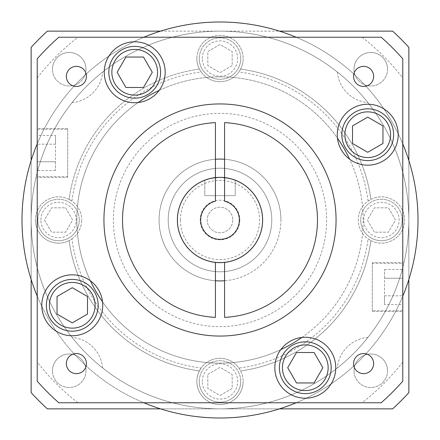 <?xml version="1.0" encoding="UTF-8"?>
<svg xmlns="http://www.w3.org/2000/svg" width="440" height="440" viewBox="0 0 440 440"><rect width="100%" height="100%" fill="white"/><g stroke="black" fill="none" stroke-linecap="round" stroke-linejoin="round"><path stroke-width="0.33" stroke-dasharray="2.2 1.65" d="M262.647 220A42.647 42.647 0 0 1 220 262.647A42.647 42.647 0 0 1 177.353 220A42.647 42.647 0 0 0 220 262.647A42.647 42.647 0 0 0 262.647 220A42.647 42.647 0 0 0 220 177.353A42.647 42.647 0 0 0 177.353 220A42.647 42.647 0 0 1 220 177.353A42.647 42.647 0 0 1 262.647 220A42.647 42.647 0 0 1 220 262.647A42.647 42.647 0 0 1 177.353 220A42.647 42.647 0 0 1 220 177.353A42.647 42.647 0 0 1 262.647 220A42.647 42.647 0 0 0 220 177.353A42.647 42.647 0 0 0 177.353 220A42.647 42.647 0 0 1 220 177.353A42.647 42.647 0 0 1 262.647 220A42.647 42.647 0 0 1 220 262.647A42.647 42.647 0 0 1 177.353 220A42.647 42.647 0 0 0 220 262.647A42.647 42.647 0 0 0 262.647 220A42.647 42.647 0 0 1 220 262.647A42.647 42.647 0 0 1 177.353 220M31.141 279.461L31.141 220A188.865 188.865 0 0 1 220 31.136A188.865 188.865 0 0 1 408.865 220A188.859 188.859 0 0 1 220 408.859A188.859 188.859 0 0 1 31.141 220A188.859 188.859 0 0 1 220 31.141A188.859 188.859 0 0 1 408.859 220A188.865 188.865 0 0 1 220 408.865A188.865 188.865 0 0 1 31.136 220A188.859 188.859 0 0 1 220 31.141A188.859 188.859 0 0 1 408.859 220A188.859 188.859 0 0 1 220 408.859A188.859 188.859 0 0 1 72.05 102.614A33.506 33.506 0 0 0 102.614 72.05A188.859 188.859 0 0 1 337.387 72.05A33.506 33.506 0 0 0 367.95 102.614A188.859 188.859 0 0 1 367.95 337.387A33.506 33.506 0 0 0 337.387 367.95A188.859 188.859 0 0 1 102.614 367.95A33.506 33.506 0 0 0 72.05 337.387A188.859 188.859 0 0 1 72.05 102.614A33.506 33.506 0 0 0 102.614 72.05A188.859 188.859 0 0 1 337.387 72.05A33.506 33.506 0 0 0 367.95 102.614A188.859 188.859 0 0 1 367.95 337.387A33.506 33.506 0 0 0 337.387 367.95A188.859 188.859 0 0 1 102.614 367.95A33.506 33.506 0 0 0 72.05 337.387A188.859 188.859 0 0 1 31.141 220L31.141 160.54M418 220A198 198 0 0 0 220 22A198 198 0 0 0 22 220A198 198 0 0 0 220 418A198 198 0 0 0 418 220A198 198 0 0 0 220 22A198 198 0 0 0 22 220A198 198 0 0 0 220 418A198 198 0 0 0 418 220A198 198 0 0 0 220 22A198 198 0 0 0 22 220A198 198 0 0 0 220 418A198 198 0 0 0 418 220M67.694 129.222L67.694 176.743L67.694 129.222L37.23 129.222L37.23 176.743L37.23 129.222M67.694 176.743L37.23 176.743M67.694 177.353L67.694 128.618L67.694 177.353L37.23 177.353L37.23 128.618L37.23 177.353M67.694 128.618L37.23 128.618M372.306 310.777L372.306 263.257L372.306 310.777L402.771 310.777L402.771 263.257L402.771 310.777M372.306 263.257L402.771 263.257M372.306 262.647L372.306 311.382L372.306 262.647L402.771 262.647L402.771 311.382L402.771 262.647M372.306 311.382L402.771 311.382M280.923 220A60.924 60.924 0 0 0 224.571 159.247L224.571 122.628A97.477 97.477 0 0 1 317.477 220A97.477 97.477 0 0 1 224.571 317.372L224.571 280.753A60.924 60.924 0 0 0 280.923 220A60.924 60.924 0 0 0 220 159.077A60.924 60.924 0 0 0 159.077 220A60.924 60.924 0 0 0 215.43 280.753L215.43 317.372A97.477 97.477 0 0 1 122.524 220A97.477 97.477 0 0 1 215.43 122.628L215.43 159.247A60.924 60.924 0 0 0 159.077 220A60.924 60.924 0 0 0 220 280.923A60.924 60.924 0 0 0 280.923 220M301.851 337.464A143.171 143.171 0 0 0 220 76.83A143.171 143.171 0 0 0 90.382 280.803A30.459 30.459 0 0 0 41.806 305.294A30.459 30.459 0 0 0 72.27 335.753A30.459 30.459 0 0 0 102.537 301.851A143.171 143.171 0 0 0 280.803 349.618A30.459 30.459 0 0 0 305.294 398.195A30.459 30.459 0 0 0 335.753 367.73A30.459 30.459 0 0 0 280.803 349.618M76.83 220A143.171 143.171 0 0 0 220 363.171A143.171 143.171 0 0 0 349.618 159.198A30.459 30.459 0 0 1 337.464 138.149A143.171 143.171 0 0 0 159.198 90.382A30.459 30.459 0 0 1 138.149 102.537A143.171 143.171 0 0 0 76.83 220M143.847 37.23A198 198 0 0 0 37.23 143.847L37.23 381.189A243.694 243.694 0 0 0 58.812 402.771L381.189 402.771A243.694 243.694 0 0 0 402.771 381.189L402.771 143.847A198 198 0 0 0 296.153 37.23L58.812 37.23A243.694 243.694 0 0 0 37.23 58.812L37.23 143.847M353.546 76.406A10.054 10.054 0 0 0 363.594 86.455A10.054 10.054 0 0 0 373.648 76.406A10.054 10.054 0 0 0 363.594 66.352A10.054 10.054 0 0 0 353.546 76.406M353.546 363.594A10.054 10.054 0 0 0 363.594 373.648A10.054 10.054 0 0 0 373.648 363.594A10.054 10.054 0 0 0 363.594 353.546A10.054 10.054 0 0 0 353.546 363.594M66.352 363.594A10.054 10.054 0 0 0 76.406 373.648A10.054 10.054 0 0 0 86.455 363.594A10.054 10.054 0 0 0 76.406 353.546A10.054 10.054 0 0 0 66.352 363.594M66.352 76.406A10.054 10.054 0 0 0 76.406 86.455A10.054 10.054 0 0 0 86.455 76.406A10.054 10.054 0 0 0 76.406 66.352A10.054 10.054 0 0 0 66.352 76.406M159.198 90.382A30.459 30.459 0 0 0 134.706 41.806A30.459 30.459 0 0 0 104.247 72.27A30.459 30.459 0 0 0 138.149 102.537M349.618 159.198A30.459 30.459 0 0 0 398.195 134.706A30.459 30.459 0 0 0 367.73 104.247A30.459 30.459 0 0 0 337.464 138.149M336.061 220A116.061 116.061 0 0 1 220 336.061A116.061 116.061 0 0 1 103.939 220A116.061 116.061 0 0 1 220 103.939A116.061 116.061 0 0 1 336.061 220M160.6 72.27A25.894 25.894 0 0 0 134.706 46.376A25.894 25.894 0 0 0 108.818 72.27A25.894 25.894 0 0 0 134.706 98.164A25.894 25.894 0 0 0 160.6 72.27M98.164 305.294A25.894 25.894 0 0 0 72.27 279.4A25.894 25.894 0 0 0 46.376 305.294A25.894 25.894 0 0 0 72.27 331.183A25.894 25.894 0 0 0 98.164 305.294M331.183 367.73A25.894 25.894 0 0 0 305.294 341.836A25.894 25.894 0 0 0 279.4 367.73A25.894 25.894 0 0 0 305.294 393.624A25.894 25.894 0 0 0 331.183 367.73M393.624 134.706A25.894 25.894 0 0 0 367.73 108.818A25.894 25.894 0 0 0 341.836 134.706A25.894 25.894 0 0 0 367.73 160.6A25.894 25.894 0 0 0 393.624 134.706M382.959 125.912L367.73 117.123L352.5 125.912L352.5 143.501L367.73 152.295L382.959 143.501L382.959 125.912M322.877 367.73L314.089 352.5L296.5 352.5L287.705 367.73L296.5 382.959L314.089 382.959L322.877 367.73M72.27 322.877L87.5 314.089L87.5 296.5L72.27 287.705L57.041 296.5L57.041 314.089L72.27 322.877M117.123 72.27L125.912 87.5L143.501 87.5L152.295 72.27L143.501 57.041L125.912 57.041L117.123 72.27M90.382 280.803A30.459 30.459 0 0 1 102.537 301.851M402.771 143.847L402.771 58.812A243.694 243.694 0 0 0 381.189 37.23L296.153 37.23M37.23 77.902A231.506 231.506 0 0 1 77.902 37.23M77.902 402.771A231.506 231.506 0 0 1 37.23 362.098M37.23 296.153A198 198 0 0 0 143.847 402.771M402.771 362.098A231.506 231.506 0 0 1 362.098 402.771M296.153 402.771A198 198 0 0 0 402.771 296.153M362.098 37.23A231.506 231.506 0 0 1 402.771 77.902M215.43 159.247L215.43 177.601M224.571 177.601L224.571 159.247M215.43 262.399L215.43 280.753M224.571 280.753L224.571 262.399M402.771 304.601L402.771 295.807L402.771 304.601L384.494 304.601L384.494 295.807L384.494 304.601M402.771 278.223L402.771 295.807L402.771 269.429L402.771 278.223L384.494 278.223L384.494 295.807L402.771 295.807L384.494 295.807L384.494 269.429L384.494 278.223L402.771 278.223M384.494 269.429L402.771 269.429M37.23 135.399L37.23 144.194L37.23 135.399L55.506 135.399L55.506 144.194L55.506 135.399M37.23 161.777L37.23 144.194L37.23 170.572L37.23 161.777L55.506 161.777L55.506 144.194L37.23 144.194L55.506 144.194L55.506 170.572L55.506 161.777L37.23 161.777M55.506 170.572L37.23 170.572M387.53 69.223A16.753 16.753 0 0 1 370.777 85.976A16.753 16.753 0 0 1 354.024 69.223A16.753 16.753 0 0 0 370.777 85.976A16.753 16.753 0 0 0 387.53 69.223A16.753 16.753 0 0 0 370.777 52.47A16.753 16.753 0 0 0 354.024 69.223A16.753 16.753 0 0 1 370.777 52.47A16.753 16.753 0 0 1 387.53 69.223M387.53 370.777A16.753 16.753 0 0 1 370.777 387.53A16.753 16.753 0 0 1 354.024 370.777A16.753 16.753 0 0 0 370.777 387.53A16.753 16.753 0 0 0 387.53 370.777A16.753 16.753 0 0 0 370.777 354.024A16.753 16.753 0 0 0 354.024 370.777A16.753 16.753 0 0 1 370.777 354.024A16.753 16.753 0 0 1 387.53 370.777M85.976 370.777A16.753 16.753 0 0 1 69.223 387.53A16.753 16.753 0 0 1 52.47 370.777A16.753 16.753 0 0 0 69.223 387.53A16.753 16.753 0 0 0 85.976 370.777A16.753 16.753 0 0 0 69.223 354.024A16.753 16.753 0 0 0 52.47 370.777A16.753 16.753 0 0 1 69.223 354.024A16.753 16.753 0 0 1 85.976 370.777M85.976 69.223A16.753 16.753 0 0 1 69.223 85.976A16.753 16.753 0 0 1 52.47 69.223A16.753 16.753 0 0 0 69.223 85.976A16.753 16.753 0 0 0 85.976 69.223A16.753 16.753 0 0 0 69.223 52.47A16.753 16.753 0 0 0 52.47 69.223A16.753 16.753 0 0 1 69.223 52.47A16.753 16.753 0 0 1 85.976 69.223M235.23 195.63L235.23 180.169C234.333 179.201 229.257 178.266 220 177.353C210.738 178.266 205.662 179.201 204.771 180.169L209.231 178.739L219.984 177.353L230.769 178.734L235.23 180.169L235.23 195.63L204.771 195.63L204.771 180.169L204.771 195.63L235.23 195.63M232.793 220A12.793 12.793 0 0 1 220 232.793A12.793 12.793 0 0 1 207.207 220A12.793 12.793 0 0 1 220 207.207A12.793 12.793 0 0 1 232.793 220A12.793 12.793 0 0 1 220 232.793A12.793 12.793 0 0 1 207.207 220A12.793 12.793 0 0 1 220 207.207A12.793 12.793 0 0 1 232.793 220M239.8 220A19.8 19.8 0 0 1 220 239.8A19.8 19.8 0 0 1 200.2 220A19.8 19.8 0 0 1 220 200.2A19.8 19.8 0 0 1 239.8 220M240.713 58.553A20.713 20.713 0 0 0 220 37.84A20.713 20.713 0 0 0 199.287 58.553A20.713 20.713 0 0 1 220 37.84A20.713 20.713 0 0 1 240.713 58.553A20.713 20.713 0 0 1 220 79.266A20.713 20.713 0 0 1 199.287 58.553A20.713 20.713 0 0 0 220 79.266A20.713 20.713 0 0 0 240.713 58.553A20.713 20.713 0 0 1 220 79.266A20.713 20.713 0 0 1 199.287 58.553M79.266 220A20.713 20.713 0 0 0 58.553 199.287A20.713 20.713 0 0 0 37.84 220A20.713 20.713 0 0 1 58.553 199.287A20.713 20.713 0 0 1 79.266 220A20.713 20.713 0 0 1 58.553 240.713A20.713 20.713 0 0 1 37.84 220A20.713 20.713 0 0 0 58.553 240.713A20.713 20.713 0 0 0 79.266 220A20.713 20.713 0 0 1 58.553 240.713A20.713 20.713 0 0 1 37.84 220M402.16 220A20.713 20.713 0 0 0 381.447 199.287A20.713 20.713 0 0 0 360.734 220A20.713 20.713 0 0 1 381.447 199.287A20.713 20.713 0 0 1 402.16 220A20.713 20.713 0 0 1 381.447 240.713A20.713 20.713 0 0 1 360.734 220A20.713 20.713 0 0 0 381.447 240.713A20.713 20.713 0 0 0 402.16 220A20.713 20.713 0 0 1 381.447 240.713A20.713 20.713 0 0 1 360.734 220M240.713 381.447A20.713 20.713 0 0 0 220 360.734A20.713 20.713 0 0 0 199.287 381.447A20.713 20.713 0 0 1 220 360.734A20.713 20.713 0 0 1 240.713 381.447A20.713 20.713 0 0 1 220 402.16A20.713 20.713 0 0 1 199.287 381.447A20.713 20.713 0 0 0 220 402.16A20.713 20.713 0 0 0 240.713 381.447A20.713 20.713 0 0 1 220 402.16A20.713 20.713 0 0 1 199.287 381.447M370.909 240.614A152.306 152.306 0 0 1 240.614 370.909A152.306 152.306 0 0 0 370.909 240.614L368.06 238.887A149.259 149.259 0 0 1 238.887 368.06A23.15 23.15 0 0 0 201.113 368.06A149.259 149.259 0 0 1 71.94 238.887L69.091 240.614A152.306 152.306 0 0 0 199.386 370.909A152.306 152.306 0 0 1 69.091 240.614A152.306 152.306 0 0 0 199.386 370.909A23.15 23.15 0 0 0 220 404.597A23.15 23.15 0 0 0 243.15 381.447A23.15 23.15 0 0 1 220 404.597A23.15 23.15 0 0 1 196.851 381.447A23.15 23.15 0 0 1 220 358.298A23.15 23.15 0 0 1 243.15 381.447A23.15 23.15 0 0 0 240.614 370.909A152.306 152.306 0 0 0 370.909 240.614A23.15 23.15 0 0 0 404.597 220A23.15 23.15 0 0 1 381.447 243.15A23.15 23.15 0 0 1 358.298 220A23.15 23.15 0 0 0 368.06 238.887M71.94 238.887A23.15 23.15 0 0 0 81.703 220A23.15 23.15 0 0 1 58.553 243.15A23.15 23.15 0 0 1 35.404 220A23.15 23.15 0 0 0 69.091 240.614M201.113 71.94L199.386 69.091A152.306 152.306 0 0 0 69.091 199.386A152.306 152.306 0 0 1 199.386 69.091A152.306 152.306 0 0 0 69.091 199.386A23.15 23.15 0 0 0 35.404 220A23.15 23.15 0 0 1 58.553 196.851A23.15 23.15 0 0 1 81.703 220A23.15 23.15 0 0 0 71.94 201.113A149.259 149.259 0 0 1 201.113 71.94A23.15 23.15 0 0 0 238.887 71.94A149.259 149.259 0 0 1 368.06 201.113A23.15 23.15 0 0 0 358.298 220A23.15 23.15 0 0 1 381.447 196.851A23.15 23.15 0 0 1 404.597 220A23.15 23.15 0 0 0 370.909 199.386A152.306 152.306 0 0 0 240.614 69.091L238.887 71.94M240.614 69.091A152.306 152.306 0 0 1 370.909 199.386A152.306 152.306 0 0 0 240.614 69.091A23.15 23.15 0 0 0 243.15 58.553A23.15 23.15 0 0 1 220 81.703A23.15 23.15 0 0 1 196.851 58.553A23.15 23.15 0 0 0 199.386 69.091M326.618 220A106.618 106.618 0 0 1 220 326.618A106.618 106.618 0 0 1 113.383 220A106.618 106.618 0 0 1 220 113.383A106.618 106.618 0 0 1 326.618 220A106.618 106.618 0 0 1 220 326.618A106.618 106.618 0 0 1 113.383 220A106.618 106.618 0 0 1 220 113.383A106.618 106.618 0 0 1 326.618 220M168.218 220A51.783 51.783 0 0 1 220 168.218A51.783 51.783 0 0 1 271.783 220A51.783 51.783 0 0 1 220 271.783A51.783 51.783 0 0 1 168.218 220A51.783 51.783 0 0 1 220 168.218A51.783 51.783 0 0 1 271.783 220A51.783 51.783 0 0 1 220 271.783A51.783 51.783 0 0 1 168.218 220M196.851 58.553A23.15 23.15 0 0 1 220 35.404A23.15 23.15 0 0 1 243.15 58.553A23.15 23.15 0 0 0 220 35.404A23.15 23.15 0 0 0 196.851 58.553M47.361 408.859A255.877 255.877 0 0 1 31.141 392.639L31.141 47.361A255.877 255.877 0 0 1 47.361 31.141L392.639 31.141A255.877 255.877 0 0 1 408.859 47.361L408.859 392.639A255.877 255.877 0 0 1 392.639 408.859L47.361 408.859M69.091 199.386L71.94 201.113M238.887 368.06L240.614 370.909M199.386 370.909L201.113 368.06M368.06 201.113L370.909 199.386M232.183 65.588L220 72.622L207.818 65.588L207.818 51.519L220 44.484L232.183 51.519L232.183 65.588L220 72.622L207.818 65.588L207.818 51.519L220 44.484L232.183 51.519L232.183 65.588M65.588 207.818L72.622 220L65.588 232.183L51.519 232.183L44.484 220L51.519 207.818L65.588 207.818L72.622 220L65.588 232.183L51.519 232.183L44.484 220L51.519 207.818L65.588 207.818M207.818 374.413L220 367.378L232.183 374.413L232.183 388.482L220 395.516L207.818 388.482L207.818 374.413L220 367.378L232.183 374.413L232.183 388.482L220 395.516L207.818 388.482L207.818 374.413M374.413 232.183L367.378 220L374.413 207.818L388.482 207.818L395.516 220L388.482 232.183L374.413 232.183L367.378 220L374.413 207.818L388.482 207.818L395.516 220L388.482 232.183L374.413 232.183M408.859 160.54L408.859 279.461M160.54 31.141L279.461 31.141M279.461 408.859L160.54 408.859M239.344 220A19.344 19.344 0 0 1 220 239.344A19.344 19.344 0 0 1 215.43 201.207L215.43 177.661A42.587 42.587 0 0 0 177.413 220A42.587 42.587 0 0 0 220 262.587A42.587 42.587 0 0 0 262.587 220A42.587 42.587 0 0 0 224.571 177.661L224.571 201.207A19.344 19.344 0 0 1 239.344 220M180.4 220A39.6 39.6 0 0 1 220 180.4A39.6 39.6 0 0 1 259.6 220A39.6 39.6 0 0 1 220 259.6A39.6 39.6 0 0 1 180.4 220M202.334 58.553A17.666 17.666 0 0 1 220 40.887A17.666 17.666 0 0 1 237.666 58.553A17.666 17.666 0 0 1 220 76.219A17.666 17.666 0 0 1 202.334 58.553M40.887 220A17.666 17.666 0 0 1 58.553 202.334A17.666 17.666 0 0 1 76.219 220A17.666 17.666 0 0 1 58.553 237.666A17.666 17.666 0 0 1 40.887 220M363.781 220A17.666 17.666 0 0 1 381.447 202.334A17.666 17.666 0 0 1 399.113 220A17.666 17.666 0 0 1 381.447 237.666A17.666 17.666 0 0 1 363.781 220M202.334 381.447A17.666 17.666 0 0 1 220 363.781A17.666 17.666 0 0 1 237.666 381.447A17.666 17.666 0 0 1 220 399.113A17.666 17.666 0 0 1 202.334 381.447"/><path stroke-width="0.66" d="M224.571 262.399A42.647 42.647 0 0 0 224.571 177.601L224.571 122.628A97.477 97.477 0 0 1 317.477 220A97.477 97.477 0 0 1 224.571 317.372L224.571 262.399A42.647 42.647 0 0 1 215.43 262.399L215.43 317.372A97.477 97.477 0 0 1 122.524 220A97.477 97.477 0 0 1 215.43 122.628L215.43 177.601A42.647 42.647 0 0 0 215.43 262.399M224.571 159.247A60.924 60.924 0 0 0 215.43 159.247M280.803 349.618A143.171 143.171 0 0 0 301.851 337.464M90.382 280.803A143.171 143.171 0 0 0 102.537 301.851M37.23 143.847A198 198 0 0 0 37.23 296.153M296.153 37.23A198 198 0 0 0 143.847 37.23M402.771 296.153A198 198 0 0 0 402.771 143.847M353.546 76.406A10.054 10.054 0 0 0 363.594 86.455A10.054 10.054 0 0 0 373.648 76.406A10.054 10.054 0 0 0 363.594 66.352A10.054 10.054 0 0 0 353.546 76.406M353.546 363.594A10.054 10.054 0 0 0 363.594 373.648A10.054 10.054 0 0 0 373.648 363.594A10.054 10.054 0 0 0 363.594 353.546A10.054 10.054 0 0 0 353.546 363.594M66.352 363.594A10.054 10.054 0 0 0 76.406 373.648A10.054 10.054 0 0 0 86.455 363.594A10.054 10.054 0 0 0 76.406 353.546A10.054 10.054 0 0 0 66.352 363.594M66.352 76.406A10.054 10.054 0 0 0 76.406 86.455A10.054 10.054 0 0 0 86.455 76.406A10.054 10.054 0 0 0 76.406 66.352A10.054 10.054 0 0 0 66.352 76.406M104.247 72.27A30.459 30.459 0 0 0 134.706 102.729A30.459 30.459 0 0 0 165.171 72.27A30.459 30.459 0 0 0 134.706 41.806A30.459 30.459 0 0 0 104.247 72.27M41.806 305.294A30.459 30.459 0 0 0 72.27 335.753A30.459 30.459 0 0 0 102.729 305.294A30.459 30.459 0 0 0 72.27 274.829A30.459 30.459 0 0 0 41.806 305.294M274.829 367.73A30.459 30.459 0 0 0 305.294 398.195A30.459 30.459 0 0 0 335.753 367.73A30.459 30.459 0 0 0 305.294 337.271A30.459 30.459 0 0 0 274.829 367.73M337.271 134.706A30.459 30.459 0 0 0 367.73 165.171A30.459 30.459 0 0 0 398.195 134.706A30.459 30.459 0 0 0 367.73 104.247A30.459 30.459 0 0 0 337.271 134.706M103.939 220A116.061 116.061 0 0 0 220 336.061A116.061 116.061 0 0 0 336.061 220A116.061 116.061 0 0 0 220 103.939A116.061 116.061 0 0 0 103.939 220M108.818 72.27A25.894 25.894 0 0 1 134.706 46.376A25.894 25.894 0 0 1 160.6 72.27A25.894 25.894 0 0 1 134.706 98.164A25.894 25.894 0 0 1 108.818 72.27A25.894 25.894 0 0 1 134.706 46.376A25.894 25.894 0 0 1 160.6 72.27M46.376 305.294A25.894 25.894 0 0 1 72.27 279.4A25.894 25.894 0 0 1 98.164 305.294A25.894 25.894 0 0 1 72.27 331.183A25.894 25.894 0 0 1 46.376 305.294A25.894 25.894 0 0 1 72.27 279.4A25.894 25.894 0 0 1 98.164 305.294M279.4 367.73A25.894 25.894 0 0 1 305.294 341.836A25.894 25.894 0 0 1 331.183 367.73A25.894 25.894 0 0 1 305.294 393.624A25.894 25.894 0 0 1 279.4 367.73A25.894 25.894 0 0 1 305.294 341.836A25.894 25.894 0 0 1 331.183 367.73M341.836 134.706A25.894 25.894 0 0 1 367.73 108.818A25.894 25.894 0 0 1 393.624 134.706A25.894 25.894 0 0 1 367.73 160.6A25.894 25.894 0 0 1 341.836 134.706A25.894 25.894 0 0 1 367.73 108.818A25.894 25.894 0 0 1 393.624 134.706M367.73 117.123L352.5 125.912L352.5 143.501L367.73 152.295L382.959 143.501L382.959 125.912L367.73 117.123M314.089 352.5L296.5 352.5L287.705 367.73L296.5 382.959L314.089 382.959L322.877 367.73L314.089 352.5M87.5 314.089L87.5 296.5L72.27 287.705L57.041 296.5L57.041 314.089L72.27 322.877L87.5 314.089M125.912 87.5L143.501 87.5L152.295 72.27L143.501 57.041L125.912 57.041L117.123 72.27L125.912 87.5M349.618 159.198A143.171 143.171 0 0 0 337.464 138.149M159.198 90.382A143.171 143.171 0 0 0 138.149 102.537M37.23 381.189A243.694 243.694 0 0 0 58.812 402.771L381.189 402.771A243.694 243.694 0 0 0 402.771 381.189L402.771 58.812A243.694 243.694 0 0 0 381.189 37.23L58.812 37.23A243.694 243.694 0 0 0 37.23 58.812L37.23 381.189M143.847 402.771A198 198 0 0 0 296.153 402.771M215.43 280.753A60.924 60.924 0 0 0 224.571 280.753M215.43 177.601A42.647 42.647 0 0 1 224.571 177.601M279.461 31.141L392.639 31.141A255.877 255.877 0 0 1 408.859 47.361L408.859 160.54M408.859 279.461L408.859 392.639A255.877 255.877 0 0 1 392.639 408.859L279.461 408.859M31.141 160.54L31.141 47.361A255.877 255.877 0 0 1 47.361 31.141L160.54 31.141M160.54 408.859L47.361 408.859A255.877 255.877 0 0 1 31.141 392.639L31.141 279.461M239.344 220A19.344 19.344 0 0 1 220 239.344A19.344 19.344 0 0 1 215.43 201.207L215.43 177.661A42.587 42.587 0 0 0 177.413 220A42.587 42.587 0 0 0 220 262.587A42.587 42.587 0 0 0 262.587 220A42.587 42.587 0 0 0 224.571 177.661L224.571 201.207A19.344 19.344 0 0 1 239.344 220M157.553 72.27A22.847 22.847 0 0 0 134.706 49.423A22.847 22.847 0 0 0 111.859 72.27A22.847 22.847 0 0 0 134.706 95.117A22.847 22.847 0 0 0 157.553 72.27M95.117 305.294A22.847 22.847 0 0 0 72.27 282.447A22.847 22.847 0 0 0 49.423 305.294A22.847 22.847 0 0 0 72.27 328.141A22.847 22.847 0 0 0 95.117 305.294M328.141 367.73A22.847 22.847 0 0 0 305.294 344.883A22.847 22.847 0 0 0 282.447 367.73A22.847 22.847 0 0 0 305.294 390.577A22.847 22.847 0 0 0 328.141 367.73M390.577 134.706A22.847 22.847 0 0 0 367.73 111.859A22.847 22.847 0 0 0 344.883 134.706A22.847 22.847 0 0 0 367.73 157.553A22.847 22.847 0 0 0 390.577 134.706"/></g></svg>
